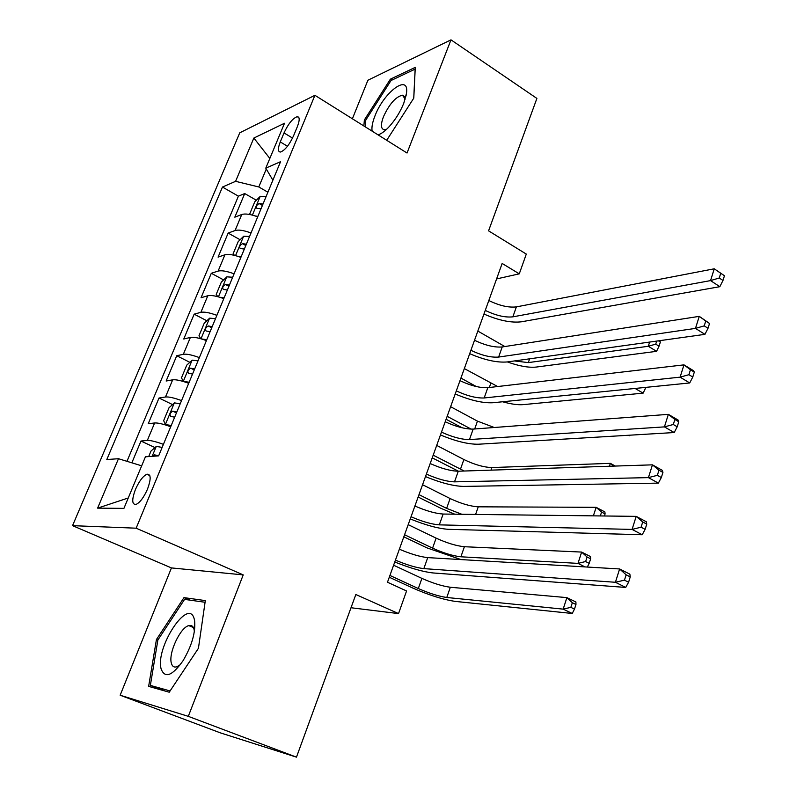 <?xml version="1.0" encoding="UTF-8"?>
<svg xmlns="http://www.w3.org/2000/svg" width="797" height="797" viewBox="0 0 797 797"><rect width="100%" height="100%" fill="white"/><g stroke="black" fill="none" stroke-linecap="round" stroke-linejoin="round"><path stroke-width="1.2" d="M191.967 625.914L191.37 626.681M147.485 489.169C151.231 478.887 151.031 473.916 146.877 474.235C142.942 476.128 139.136 481.189 135.46 489.418C131.654 499.749 131.874 504.75 136.108 504.411C140.033 502.489 143.829 497.398 147.485 489.169M120.158 695.223L220.39 732.871L296.474 757.15L188.291 716.344L243.224 574.886L136.148 528.192L72.547 525.651L171.435 567.922L120.158 695.223L188.291 716.344M136.148 528.192L314.915 95.301L239.758 132.82L72.547 525.651M314.915 95.301L407.038 153.024L450.982 39.85L367.905 80.238L352.384 118.773M450.982 39.85L536.899 98.42L488.571 230.841L526.299 254.084L519.275 273.839L502.15 263.458L387.481 582.238L406.57 590.976L398.53 613.6L355.841 594.512L296.474 757.15M257.7 216.834C250.527 214.194 245.217 213.417 241.77 214.493L234.816 217.192L244.719 193.551L256.355 200.236M251.005 232.973C243.812 230.323 238.502 229.516 235.065 230.532L228.151 233.083L240.106 239.748M228.151 233.083L218.079 257.122L224.933 254.781C228.34 253.864 233.66 254.731 240.893 257.391M223.798 298.646C216.505 295.966 211.175 295 207.808 295.757L201.053 297.719L211.305 273.281L223.608 279.916M206.403 340.608C199.051 337.908 193.711 336.852 190.383 337.43L183.748 339.014L194.169 314.157L206.851 320.773M188.71 383.307C181.288 380.587 175.938 379.422 172.67 379.83L166.145 381.016L176.745 355.731L189.835 362.316M170.707 426.754C163.216 424.014 157.856 422.749 154.638 422.968L148.232 423.745L159.011 398.022L172.541 404.587M284.021 132.92L280.275 141.926C277.755 148.451 277.794 151.828 280.414 152.048C284.848 150.464 289.231 145.034 293.575 135.789L297.361 126.643C299.811 120.247 299.782 116.92 297.261 116.671C292.798 118.225 288.384 123.645 284.021 132.92L292.539 138.07M266.288 168.994L258.796 186.956L235.583 181.327L222.463 187.046L106.808 459.54L118.474 458.713L97.613 508.137L123.924 508.376L145.433 456.801L158.643 455.864L280.544 161.711L265.79 168.147L272.883 180.192M235.583 181.327L253.854 138.05L284.509 123.246L265.79 168.147M244.719 193.551L238.403 196.172L126.972 461.324M163.415 444.347C155.903 441.598 150.543 440.293 147.335 440.432L140.979 441.04L131.854 462.818M159.011 398.022L165.487 396.996C168.745 396.657 174.095 397.862 181.547 400.592M176.745 355.731L183.33 354.296C186.637 353.788 191.977 354.884 199.37 357.604M194.169 314.157L200.874 312.334C204.221 311.657 209.561 312.653 216.874 315.343M211.305 273.281L218.109 271.09C221.506 270.233 226.836 271.139 234.089 273.809M267.892 192.226L258.796 186.956M351.009 607.742L398.53 613.6M496.581 278.93L519.275 273.839M238.403 196.172L222.463 187.046M140.979 441.04L154.977 447.585M118.474 458.713L141.667 465.827M269.834 158.454L253.854 138.05M97.613 508.137L128.257 497.976M386.704 140.282L413.792 98.121L415.277 67.346L390.371 79.172L364.359 119.978L363.87 125.976M243.224 574.886L171.435 567.922M169.243 692.214L198.433 648.29L205.317 600.589L183.968 597.63L156.431 639.543L148.64 686.386L169.243 692.214M365.713 120.835L364.359 119.978M391.845 80.138L390.371 79.172M157.856 640.121L156.431 639.543M189.955 600.141L183.968 597.63M488.82 300.519C499.37 305.669 508.556 307.791 516.376 306.885L714.261 268.798L724.453 275.732L720.737 273.271L719.253 278.004L722.979 280.454L724.453 275.732M485.263 310.392C495.854 315.532 505.049 317.684 512.86 316.837L710.545 280.604L714.261 268.798L720.737 273.271M719.253 278.004L710.545 280.604L719.85 286.691L521.328 321.809C511.086 323.014 498.623 320.424 483.958 314.038M719.85 286.691L722.979 280.454M255.249 215.957L257.889 216.376M250.696 214.692L249.81 213.706L254.751 201.83L260.3 196.321L266.158 196.421M263.02 203.982L259.105 203.544C256.504 205.148 255.757 206.732 256.863 208.306L261.037 208.774M477.831 331.074L504.84 346.546M514.463 360.941L528.311 362.605L648.28 346.277L649.645 342.062M656.708 341.076L655.722 344.145L659.039 346.177L660.374 342.013L658.452 340.837M655.722 344.145L648.28 346.277L656.579 351.328L536.122 367.078C528.501 367.806 518.917 366.092 507.37 361.928M659.448 340.698L660.374 342.013M656.579 351.328L659.039 346.177M378.017 134.842C381.026 133.996 384.493 131.535 388.438 127.47C394.884 120.546 399.984 112.507 403.75 103.331L406.48 93.329C409.538 72.876 383.835 91.994 374.909 116.063C372.398 122.459 371.482 127.48 372.129 131.146M405.215 99.117L402.495 95.212C395.8 96.696 389.444 103.859 383.457 116.721C380.548 124.641 380.817 128.965 384.254 129.722L386.704 129.194M365.235 126.823L365.773 120.088L390.998 80.537L415.137 69.12L413.733 98.21M194.229 619.01C188.6 596.564 155.007 647.712 161.163 669.042C164.949 678.675 172.242 675.896 183.041 660.723C191.858 645.69 195.713 632.37 194.617 620.743L194.229 619.01M194.398 631.423L193.97 628.992C193.063 626.043 191.33 624.918 188.769 625.615C180.291 627.418 168.277 653.251 171.355 663.174C172.222 666.392 174.035 667.607 176.775 666.81L180.291 664.718M191.479 626.731L192.057 625.974M170.09 690.939L150.354 685.4L157.876 640.011L184.575 599.384L205.078 602.273M165.069 691.039L150.354 685.4M474.524 340.269C485.194 345.37 494.429 347.602 502.21 346.954L699.268 316.359L709.529 323.443L705.753 321.042L704.229 325.873L708.025 328.264L709.529 323.443M470.907 350.311C481.607 355.402 490.852 357.654 498.633 357.066L695.472 328.394L699.268 316.359L705.753 321.042M704.229 325.873L695.472 328.394L704.937 334.351L507.221 361.948C497.019 362.804 484.516 360.045 469.692 353.679M704.937 334.351L708.025 328.264M459.989 380.677C470.778 385.728 480.053 388.059 487.814 387.681L683.975 364.867L693.549 370.715L694.307 372.109L690.461 369.768L688.917 374.7L692.772 377.031L694.307 372.109M456.312 390.889C467.142 395.92 476.427 398.281 484.178 397.972L680.1 377.15L683.975 364.867L690.461 369.768M688.917 374.7L680.1 377.15L689.724 382.958L492.885 402.744C482.723 403.242 470.17 400.313 455.197 393.977M689.724 382.958L692.772 377.031M445.204 421.762C456.123 426.754 465.448 429.194 473.169 429.095L668.364 414.35L678.108 420.049L678.775 421.762L674.87 419.481L673.296 424.502L677.211 426.784L678.775 421.762M441.478 432.133C452.427 437.115 461.762 439.595 469.473 439.565L664.419 426.883L668.364 414.35L674.87 419.481M673.296 424.502L664.419 426.883L674.202 432.542L478.31 444.228C468.198 444.347 455.585 441.249 440.462 434.933M674.202 432.542L677.211 426.784M430.181 463.535C441.229 468.467 450.594 471.027 458.285 471.216L652.444 464.84L662.357 470.379L662.935 472.422L658.96 470.2L657.346 475.331L661.331 477.542L662.935 472.422M426.385 474.085C437.463 479.007 446.848 481.597 454.519 481.856L648.419 477.622L652.444 464.84L658.96 470.2M657.346 475.331L648.419 477.622L658.362 483.121L463.475 486.409C453.423 486.14 440.761 482.862 425.488 476.586M658.362 483.121L661.331 477.542M237.645 256.255L241.142 256.783M234.438 255.349L233.152 253.705L238.183 241.63L243.703 236.241L249.551 236.49M246.363 244.181L242.447 243.663C239.787 245.287 239.05 246.901 240.236 248.515L244.35 249.053M464.332 368.593L497.667 386.535M460.925 378.067L476.287 386.535M644.504 387.501L645.55 388.119L645.789 387.372M635.099 388.448L643.119 393.15L523.151 404.637C517.831 405.065 510.977 404.109 502.598 401.768M643.119 393.15L645.55 388.119M219.763 297.251L224.116 297.879M217.79 296.683L216.226 294.382L221.337 282.098L226.826 276.848L232.664 277.246M462.101 427.78L446.101 419.272M229.426 285.067L225.501 284.469C222.791 286.103 222.074 287.747 223.329 289.411L227.374 290.018M450.624 406.709L477.453 421.125L494.27 427.501M447.167 416.323L471.196 429.135M628.634 435.262L504.82 442.644M629.431 435.7L629.67 435.192M201.621 338.974L206.792 339.681M200.764 338.725L199.001 335.746L204.191 323.263L209.661 318.142L215.489 318.69M458.414 471.206L432.223 457.847M212.191 326.65L208.266 325.973C205.506 327.627 204.799 329.3 206.134 331.004L210.109 331.682M436.706 445.403L463.884 459.53C474.414 464.621 483.749 467.301 491.879 467.55L610.372 463.356L615.294 466.066M433.189 455.177L464.223 471.017M609.436 466.255L610.372 463.356L613.66 466.115M198.015 360.852L192.197 360.154L186.767 365.126L181.477 377.828L183.35 381.434L189.168 382.211M454.748 514.185L440.96 508.347L418.136 497.029M194.657 368.951L190.702 368.194C187.933 369.868 187.235 371.571 188.61 373.315L192.535 374.072M422.559 484.715L450.106 498.533C460.766 503.535 470.14 506.304 478.25 506.822L596.136 507.32L604.893 511.953L605.082 513.926L601.576 512.072L600.33 515.938M418.993 494.638L446.629 508.376L461.852 514.274M593.376 515.848L596.136 507.32L601.576 512.072M604.425 515.988L605.082 513.926M414.898 506.015C426.076 510.887 435.491 513.557 443.142 514.045L636.195 516.366L646.277 521.746L646.765 524.127L642.721 521.965L641.077 527.206L645.132 529.347L646.765 524.127M411.043 516.745C422.251 521.597 431.675 524.306 439.306 524.864L632.081 529.417L636.195 516.366L642.721 521.965M641.077 527.206L632.081 529.417L642.203 534.747L448.402 529.318C438.4 528.64 425.688 525.183 410.256 518.927M642.203 534.747L645.132 529.347M180.242 403.76L174.433 402.893L169.034 407.725L163.654 420.647L165.437 424.542L171.235 425.488M165.437 424.542L168.077 425.807M461.025 559.584L426.953 547.868L403.82 536.819M176.824 411.989L172.79 411.152C170.07 412.846 169.382 414.579 170.727 416.363L174.663 417.21M408.194 524.655L436.118 538.144C446.898 543.056 456.322 545.925 464.392 546.722L581.641 552.072L590.527 556.575L590.657 558.807L587.09 557.003L585.626 561.536L589.192 563.34L590.657 558.807M404.567 534.737L432.582 548.147C443.401 553.038 452.835 555.917 460.895 556.794L577.984 563.379L581.641 552.072L587.09 557.003M585.028 566.916L577.984 563.379L585.626 561.536M587.309 567.056L589.192 563.34M399.367 549.213C410.674 554.025 420.129 556.824 427.73 557.611L619.618 568.958L629.869 574.169L630.258 576.898L626.143 574.816L624.459 580.156L628.584 582.238L630.258 576.898M395.432 560.132C406.779 564.924 416.253 567.753 423.845 568.62L615.414 582.278L619.618 568.958L626.143 574.816M624.459 580.156L615.414 582.278L625.715 587.439L433.07 572.953C423.127 571.867 410.355 568.211 394.764 561.995M625.715 587.439L628.584 582.238M148.7 456.571L150.992 451.052L156.361 446.39L162.15 447.416M389.922 575.464L418.315 588.535C429.264 593.337 438.748 596.325 446.778 597.491L563.17 609.127L572.226 613.471L455.226 601.396C443.182 599.613 429.015 595.16 412.726 588.017L389.285 577.237M158.673 455.794L154.558 454.858L152.645 456.282M393.608 565.222L421.902 578.383C432.811 583.205 442.285 586.164 450.325 587.259L566.896 597.62L575.912 601.994L575.962 604.485L572.346 602.741L570.851 607.354L574.478 609.097L575.962 604.485M570.851 607.354L563.17 609.127L566.896 597.62L572.346 602.741M572.226 613.471L574.478 609.097M235.065 230.532L241.77 214.493M147.335 440.432L154.638 422.968M165.487 396.996L172.67 379.83M183.33 354.296L190.383 337.43M200.874 312.334L207.808 295.757M218.109 271.09L224.933 254.781M287.488 146.259L280.275 141.926M516.376 306.885L512.86 316.837M260.161 196.451L252.4 215.11M503.973 346.057L503.744 346.715M529.626 358.819L528.311 362.605M262.422 205.447L259.105 203.544M502.21 346.954L498.633 357.066M487.814 387.681L484.178 397.972M473.169 429.095L469.473 439.565M458.285 471.216L454.519 481.856M243.563 236.38L235.553 255.638M490.813 383.307L489.328 387.511M245.805 245.536L242.447 243.663M226.687 276.977L218.418 296.863M477.453 421.125L474.683 428.985M228.908 286.302L225.501 284.469M209.521 318.272L200.993 338.795M463.884 459.53L460.467 469.224M491.879 467.55L490.982 470.14M211.723 327.776L208.266 325.973M192.057 360.284L183.31 381.345M450.106 498.533L446.629 508.376M478.25 506.822L475.6 514.434M190.702 368.194L194.239 369.967L190.732 368.204M443.142 514.045L439.306 524.864M174.294 403.013L165.387 424.442M436.118 538.144L432.582 548.147M464.392 546.722L460.895 556.794M172.79 411.152L176.446 412.916L172.889 411.162M427.73 557.611L423.845 568.62M156.222 446.499L152.137 456.322M421.902 578.383L418.315 588.535M450.325 587.259L446.778 597.491M157.089 455.974L154.738 454.878M149.796 475.57L146.877 474.235M298.895 117.687L297.261 116.671M406.012 96.058L406.48 93.329M404.587 96.567L402.495 95.212M193.382 627.508L188.769 625.615M194.239 630.188L194.617 620.743M156.969 455.984L154.558 454.858"/></g></svg>
